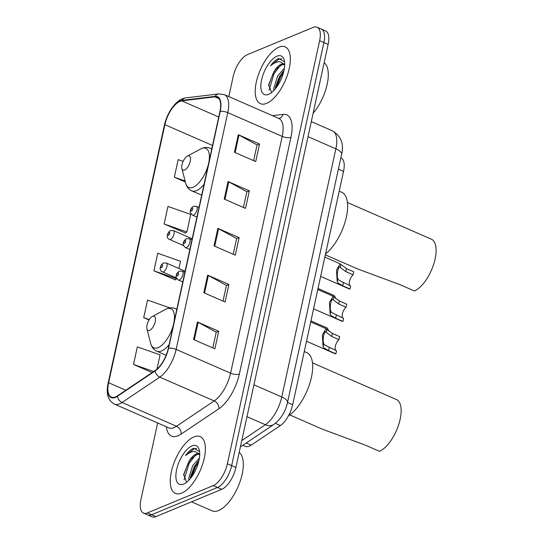 <?xml version="1.0" encoding="UTF-8"?>
<svg xmlns="http://www.w3.org/2000/svg" width="544" height="544" viewBox="0 0 544 544"><rect width="100%" height="100%" fill="white"/><g stroke="black" fill="none" stroke-linecap="round" stroke-linejoin="round"><path stroke-width="0.82" d="M340.864 157.848L340.993 157.903A19.366 8.486 113.6 0 1 343.536 171.38L292.658 404.729A19.366 8.486 113.6 0 1 280.384 425.544L251.138 445.176A19.366 8.486 113.6 0 1 249.295 446.182A19.366 8.486 113.6 0 1 245.371 446.372L242.835 445.264M157.644 422.98L140.937 499.61A19.366 8.486 -66.4 0 0 143.473 513.087L151.98 516.8A19.366 8.486 -66.4 0 0 155.904 516.61L221.775 489.308A19.366 8.486 -66.4 0 0 235.899 467.486L328.148 44.39A19.366 8.486 -66.4 0 0 325.604 30.913L321.354 29.056A19.366 8.486 -66.4 0 1 323.898 42.534A19.366 8.486 -66.4 0 0 321.354 29.056L317.098 27.2A19.366 8.486 -66.4 0 0 313.174 27.39L247.302 54.692A19.366 8.486 -66.4 0 0 233.186 76.514L228.806 96.587M143.473 513.087A19.366 8.486 -66.4 0 0 147.397 512.897L213.275 485.588L217.525 487.451A19.366 8.486 -66.4 0 0 231.649 465.63L323.898 42.534L231.649 465.63A19.366 8.486 -66.4 0 1 217.525 487.451L151.654 514.753L217.525 487.451L221.775 489.308M147.73 514.944A19.366 8.486 -66.4 0 0 151.654 514.753A19.366 8.486 -66.4 0 1 147.73 514.944M181.676 493.102A30.981 13.58 -66.4 0 0 202.592 464.297A30.981 13.58 -66.4 0 0 200.206 436.621A30.981 13.58 -66.4 0 0 193.922 436.92A30.981 13.58 -66.4 0 0 173.006 465.718A30.981 13.58 -66.4 0 0 175.399 493.401A30.981 13.58 -66.4 0 0 181.676 493.102A30.981 13.58 -66.4 0 0 202.592 464.297A30.981 13.58 -66.4 0 0 200.206 436.621A30.981 13.58 -66.4 0 0 193.922 436.92A30.981 13.58 -66.4 0 0 173.006 465.718A30.981 13.58 -66.4 0 0 175.399 493.401A30.981 13.58 -66.4 0 0 181.676 493.102M266.655 103.367A30.981 13.58 -66.4 0 0 287.572 74.562A30.981 13.58 -66.4 0 0 285.178 46.886A30.981 13.58 -66.4 0 0 278.902 47.185A30.981 13.58 -66.4 0 0 257.985 75.983A30.981 13.58 -66.4 0 0 260.372 103.666A30.981 13.58 -66.4 0 0 266.655 103.367A30.981 13.58 -66.4 0 0 287.572 74.562A30.981 13.58 -66.4 0 0 285.178 46.886A30.981 13.58 -66.4 0 0 278.902 47.185A30.981 13.58 -66.4 0 0 257.985 75.983A30.981 13.58 -66.4 0 0 260.372 103.666A30.981 13.58 -66.4 0 0 266.655 103.367M115.512 396.909A20.652 9.058 113.6 0 1 111.33 397.106A20.652 9.058 113.6 0 1 108.616 382.731L164.886 124.664A20.652 9.058 113.6 0 1 181.791 100.885L214.873 96.852A20.652 9.058 113.6 0 1 217.212 97.158A20.652 9.058 113.6 0 1 219.926 111.534L168.3 348.31A20.652 9.058 113.6 0 1 155.21 370.512L117.477 395.835A20.652 9.058 113.6 0 1 115.512 396.909M115.41 397.378A21.168 9.282 -66.4 0 0 117.429 396.277L155.156 370.947A21.168 9.282 -66.4 0 0 168.579 348.194L220.198 111.425A21.168 9.282 -66.4 0 0 215.023 96.376L181.941 100.402A21.168 9.282 -66.4 0 0 164.608 124.78L108.344 382.847A21.168 9.282 -66.4 0 0 115.41 397.378M164.132 223.999L186.871 231.955L190.699 214.397L167.953 206.441L164.132 223.999L185.456 232.995M178.901 268.498L180.492 261.215L157.746 253.259L153.918 270.817L175.25 279.806M213.275 485.588A19.366 8.486 -66.4 0 0 227.392 463.767L319.641 40.678A19.366 8.486 -66.4 0 0 317.098 27.2M238.272 134.715L259.536 144.004L255.707 161.554L234.444 152.266L238.272 134.715A5.161 1.924 -167.7 0 1 238.972 135.055L235.151 152.578M207.652 275.155L228.915 284.444L225.087 302.002L203.823 292.713L207.652 275.155A5.161 1.924 -167.7 0 1 208.345 275.495L204.524 293.019M197.445 321.973L218.708 331.262L214.88 348.82L193.616 339.531L197.445 321.973A5.161 1.924 -167.7 0 1 198.138 322.313L194.317 339.837M228.065 181.526L249.329 190.815L245.5 208.372L224.237 199.084L228.065 181.526A5.161 1.924 -167.7 0 1 228.759 181.866L224.944 199.39M217.858 228.344L239.122 237.633L235.294 255.19L214.03 245.902L217.858 228.344A5.161 1.924 -167.7 0 1 218.552 228.684L214.737 246.208M183.131 161.364L178.167 159.63L174.338 177.181L185.354 181.995M169.925 307.904L147.54 300.07L143.711 317.628L149.083 319.974M156.958 369.152L160.079 354.844L137.333 346.888L133.504 364.446L152.123 372.579M239.122 237.633L236.626 238.666M233.22 254.279L236.647 238.564L218.552 228.684M249.329 190.815L246.833 191.848M243.426 207.468L246.854 191.753L228.759 181.866M218.708 331.262L216.213 332.296M212.806 347.915L216.233 332.194L198.138 322.313M228.915 284.444L226.42 285.484M223.013 301.097L226.44 285.382L208.345 275.495M259.536 144.004L257.04 145.037M253.64 160.65L257.06 144.935L238.972 135.055M153.918 270.817L176.664 278.773L174.971 280.01M143.711 317.628L149.328 319.593M133.504 364.446L153.714 371.511M186.871 231.955L185.184 233.192M174.338 177.181L185.082 180.941M191.515 501.854L212.092 510.836A32.273 14.144 -66.4 0 0 218.634 510.524A32.273 14.144 -66.4 0 0 239.904 482.059A32.273 14.144 -66.4 0 0 239.183 452.424M199.73 454.458A14.593 6.399 -66.4 0 0 198.954 453.961A14.593 6.399 -66.4 0 0 196.003 454.104A14.593 6.399 -66.4 0 0 189.149 461.094L190.346 459.537L196.928 454.512L199.553 454.315M188.958 480.134L188.7 478.366L192.712 465.63L199.424 458.014M190.38 478.516L190.502 476.884L194.398 466.364L198.961 460.496M199.58 451.554L193.8 448.27L193.222 448.487C190.672 449.589 188.122 451.955 185.579 455.593C188.748 452.846 191.767 451.432 194.636 451.35L199.736 454.172M183.641 484.092A21.046 9.228 -66.4 0 0 184.572 483.65A21.046 9.228 -66.4 0 0 196.255 468.704A21.046 9.228 -66.4 0 0 199.281 449.976A21.046 9.228 -66.4 0 0 191.964 445.93A21.046 9.228 -66.4 0 0 176.616 469.649A21.046 9.228 -66.4 0 0 183.641 484.092M189.149 461.094L183.695 474.402L186.463 481.909M185.579 455.593L194.011 448.827L196.683 448.44M184.09 479.869L188.999 463.542L195.493 455.117M191.522 477.034L195.752 466.494L198.546 462.182M183.593 475.32L188.156 463.175L191.073 458.701M190.4 477.972L194.902 466.126L197.826 461.652M289.741 414.909L322.585 429.257L365.078 445.033L379.44 451.302A28.397 12.451 -66.4 0 0 398.609 424.905A28.397 12.451 -66.4 0 0 396.42 399.534L312.474 362.862M152.674 316.35A7.745 3.393 -66.4 0 0 152.334 316.513A7.745 3.393 -66.4 0 0 148.029 322.014A7.745 3.393 -66.4 0 0 146.914 328.909A7.745 3.393 -66.4 0 0 149.614 330.398A7.745 3.393 -66.4 0 0 155.258 321.667A7.745 3.393 -66.4 0 0 152.674 316.35M288.497 415.759A35.503 15.565 -66.4 0 0 310.284 381.8A35.503 15.565 -66.4 0 0 306.762 352.614L304.259 351.526M325.339 254.85L357.544 268.92L400.037 284.689L414.399 290.965A28.397 12.451 -66.4 0 0 433.575 264.561A28.397 12.451 -66.4 0 0 431.378 239.19L347.432 202.518M187.632 156.012A7.745 3.393 -66.4 0 0 187.292 156.176A7.745 3.393 -66.4 0 0 182.988 161.677A7.745 3.393 -66.4 0 0 181.88 168.565A7.745 3.393 -66.4 0 0 184.572 170.054A7.745 3.393 -66.4 0 0 190.216 161.323A7.745 3.393 -66.4 0 0 187.632 156.012M325.536 253.932A35.503 15.565 -66.4 0 0 345.719 219.742A35.503 15.565 -66.4 0 0 341.72 192.277L339.218 191.182M284.709 64.722A14.593 6.399 -66.4 0 0 283.934 64.226A14.593 6.399 -66.4 0 0 280.976 64.369A14.593 6.399 -66.4 0 0 274.122 71.359L275.318 69.802L281.908 64.777L284.532 64.58M273.931 90.399L273.68 88.631L277.685 75.895L284.396 68.279M275.359 88.781L275.482 87.149L279.378 76.629L283.934 70.761M284.56 61.812L278.773 58.534L278.202 58.752C275.645 59.854 273.095 62.22 270.552 65.858C273.72 63.111 276.74 61.696 279.616 61.615L284.709 64.437M268.614 94.357A21.046 9.228 -66.4 0 0 269.545 93.915A21.046 9.228 -66.4 0 0 281.228 78.968A21.046 9.228 -66.4 0 0 284.254 60.241A21.046 9.228 -66.4 0 0 276.937 56.195A21.046 9.228 -66.4 0 0 261.589 79.914A21.046 9.228 -66.4 0 0 268.614 94.357M274.122 71.359L268.668 84.667L271.436 92.174M313.147 113.193A32.273 14.144 -66.4 0 0 324.156 62.682M270.552 65.858L278.984 59.092L281.663 58.704M269.062 90.134L273.972 73.807L280.473 65.382M276.502 87.298L280.724 76.758L283.526 72.447M268.566 85.585L273.129 73.44L276.053 68.966M275.373 88.237L279.881 76.384L282.805 71.91M310.937 320.892L326.699 327.774A9.683 4.243 113.6 0 1 328.284 330.834M318.009 288.47L333.764 295.358A9.683 4.243 113.6 0 1 335.349 298.411M335.893 350.513A6.453 2.829 113.6 0 1 335.526 345.474A6.453 2.829 113.6 0 1 338.966 339.626L331.67 336.437L326.169 332.296C324.448 329.174 322.096 339.986 323.728 343.516L324.605 344.998L336.532 350.792L335.872 353.811A9.683 4.243 113.6 0 1 334.9 353.654L306.503 341.244M335.872 353.811L328.583 350.622L323.972 347.929L323.068 346.521L322.361 335.029L326.053 328.658L326.828 329.29L326.169 332.296L325.863 332.098M326.828 329.29L332.33 333.424L339.619 336.607L338.966 339.626M342.965 318.09A6.453 2.829 113.6 0 1 342.598 313.058A6.453 2.829 113.6 0 1 346.032 307.204L338.742 304.021L333.241 299.88C331.52 296.759 329.161 307.564 330.793 311.093L331.677 312.582L343.597 318.369L342.938 321.388A9.683 4.243 113.6 0 1 341.972 321.232L313.568 308.829M342.938 321.388L335.648 318.206L331.038 315.506L330.14 314.106L329.426 302.607L333.125 296.242L333.894 296.868L333.241 299.88L332.935 299.676M333.894 296.868L339.402 301.002L346.691 304.184L346.032 307.204M350.03 285.675A6.453 2.829 113.6 0 1 349.663 280.636A6.453 2.829 113.6 0 1 353.104 274.788L345.807 271.599L340.306 267.458C338.586 264.336 336.233 275.148 337.858 278.671L338.742 280.16L350.669 285.954L350.01 288.966A9.683 4.243 113.6 0 1 349.037 288.816L320.64 276.406M350.01 288.966L342.72 285.784L338.11 283.091L337.205 281.683L336.498 270.191L340.19 263.82L340.966 264.452L340.306 267.458L340 267.26M340.966 264.452L346.467 268.58L353.756 271.769L353.104 274.788M246.187 443.013L251.138 445.176M275.359 423.348L280.384 425.544M287.524 402.485L292.658 404.729M338.402 169.136L343.536 171.38M235.899 467.486L227.392 463.767M155.904 516.61L147.397 512.897M328.148 44.39L319.641 40.678M241.767 440.579L265.39 424.721L246.976 416.677M287.504 402.56A12.906 4.814 -167.7 0 0 281.758 396.97L335.859 148.825A25.82 11.315 -66.4 0 0 332.472 130.852C341.061 136.014 344.107 143.868 341.612 154.421L287.504 402.56C285.389 411.849 280.854 419.132 273.904 424.408A12.906 9.561 -123.9 0 1 265.39 424.721A25.82 11.315 -66.4 0 0 281.758 396.97L253.926 384.812M341.612 154.421A12.906 4.814 -167.7 0 0 335.859 148.825L308.026 136.666M108.616 382.731L125.807 390.245M220.198 111.425A6.453 2.407 12.3 0 1 227.773 112.628L176.147 349.398A25.82 11.315 113.6 0 1 159.786 377.148L122.053 402.478A25.82 11.315 113.6 0 1 119.592 403.818A25.82 11.315 113.6 0 1 114.362 404.07L168.803 427.849A25.82 11.315 -66.4 0 0 174.032 427.598A25.82 11.315 -66.4 0 0 176.494 426.258L214.22 400.928A25.82 11.315 -66.4 0 0 230.588 373.177L282.214 136.408A25.82 11.315 -66.4 0 0 278.82 118.436L278.528 118.456M117.429 396.277A6.453 4.78 -123.9 0 0 122.053 402.478L176.494 426.258A6.453 4.78 56.1 0 1 181.145 434.092A32.273 14.144 113.6 0 1 166.335 426.775M272.462 115.661L283.064 114.369A32.273 14.144 113.6 0 1 290.958 137.306L239.333 374.082A6.453 2.407 -167.7 0 1 230.588 373.177L176.147 349.398A6.453 2.407 -167.7 0 0 168.579 348.194M215.023 96.376A6.453 5.617 -96.9 0 1 218.831 93.881L224.386 94.656A25.82 11.315 113.6 0 1 227.773 112.628L282.214 136.408A6.453 2.407 -167.7 0 0 290.958 137.306M239.333 374.082A32.273 14.144 113.6 0 1 218.878 408.768A6.453 4.78 56.1 0 0 214.22 400.928L159.786 377.148A6.453 4.78 -123.9 0 1 155.156 370.947M181.941 100.402A6.453 5.617 -96.9 0 1 185.742 97.906C176.542 98.784 167.212 112.248 164.37 125.236L108.1 383.302A6.453 2.407 12.3 0 1 108.344 382.847M164.608 124.78A6.453 2.407 -167.7 0 0 164.37 125.236M218.878 408.768L181.145 434.092M278.78 118.415A6.453 5.617 83.1 0 0 283.064 114.369M214.873 96.852L219.028 98.668M181.791 100.885L218.729 117.021M164.886 124.664L212.527 145.479M146.914 328.909L150.702 343.516A21.345 9.357 -66.4 0 0 158.12 347.623A21.345 9.357 -66.4 0 0 173.692 323.564A21.345 9.357 -66.4 0 0 166.559 308.917A21.345 9.357 -66.4 0 0 165.621 309.366L166.947 308.734C169.905 307.53 172.72 307.489 175.406 308.618A23.236 10.186 -66.4 0 1 176.759 309.522M166.124 355.28L156.801 351.2A23.236 10.186 -66.4 0 0 161.507 350.975A23.236 10.186 -66.4 0 0 169.102 344.638M181.88 168.565L185.66 183.178A21.345 9.357 -66.4 0 0 193.086 187.279A21.345 9.357 -66.4 0 0 208.651 163.22A21.345 9.357 -66.4 0 0 201.525 148.573A21.345 9.357 -66.4 0 0 200.58 149.022L201.906 148.39C204.864 147.186 207.686 147.145 210.365 148.274A23.236 10.186 -66.4 0 1 211.718 149.185M201.688 195.194L191.76 190.862A23.236 10.186 -66.4 0 0 196.466 190.638A23.236 10.186 -66.4 0 0 204.061 184.294M185.11 271.211L166.342 263.01A4.842 2.122 113.6 0 1 166.716 267.335A4.842 2.122 113.6 0 1 163.445 271.83A4.842 2.122 113.6 0 1 162.466 271.878L176.508 278.011M161.425 267.743A1.612 0.707 -66.4 0 0 162.602 265.928A1.612 0.707 -66.4 0 0 162.064 264.819A1.612 0.707 -66.4 0 0 160.888 266.642A1.612 0.707 -66.4 0 0 161.425 267.743M192.182 238.789L173.407 230.588A4.842 2.122 113.6 0 1 173.781 234.913A4.842 2.122 113.6 0 1 170.517 239.414A4.842 2.122 113.6 0 1 169.531 239.462L183.573 245.596M168.497 235.328A1.612 0.707 -66.4 0 0 169.674 233.505A1.612 0.707 -66.4 0 0 169.13 232.404A1.612 0.707 -66.4 0 0 167.953 234.219A1.612 0.707 -66.4 0 0 168.497 235.328M179.398 279.963A4.842 2.122 113.6 0 1 178.418 280.01C176.283 278.113 175.562 276.712 176.249 275.808C176.419 273.829 177.48 272.272 179.438 271.13L182.294 271.143A4.842 2.122 113.6 0 1 182.668 275.468A4.842 2.122 113.6 0 1 179.398 279.963M178.017 272.952A1.612 0.707 -66.4 0 0 176.841 274.768A1.612 0.707 -66.4 0 0 177.378 275.876A1.612 0.707 -66.4 0 0 178.554 274.06A1.612 0.707 -66.4 0 0 178.017 272.952M323.068 346.521L323.728 343.516M331.67 336.437L332.33 333.424M328.583 350.622L329.236 347.602M186.47 247.547A4.842 2.122 113.6 0 1 185.484 247.595C183.355 245.698 182.628 244.29 183.321 243.386C183.484 241.407 184.552 239.85 186.51 238.714L189.36 238.721A4.842 2.122 113.6 0 1 189.734 243.046A4.842 2.122 113.6 0 1 186.47 247.547M185.082 240.53A1.612 0.707 -66.4 0 0 183.906 242.352A1.612 0.707 -66.4 0 0 184.45 243.46A1.612 0.707 -66.4 0 0 185.626 241.638A1.612 0.707 -66.4 0 0 185.082 240.53M330.14 314.106L330.793 311.093M338.742 304.021L339.402 301.002M335.648 318.206L336.308 315.187M193.535 215.125A4.842 2.122 113.6 0 1 192.556 215.172C190.42 213.275 189.7 211.874 190.386 210.963C190.556 208.991 191.617 207.434 193.576 206.292L196.432 206.298A4.842 2.122 113.6 0 1 196.806 210.623A4.842 2.122 113.6 0 1 193.535 215.125M192.154 208.114A1.612 0.707 -66.4 0 0 190.978 209.93A1.612 0.707 -66.4 0 0 191.515 211.038A1.612 0.707 -66.4 0 0 192.692 209.222A1.612 0.707 -66.4 0 0 192.154 208.114M337.205 281.683L337.858 278.671M345.807 271.599L346.467 268.58M342.72 285.784L343.373 282.764M332.472 130.852L311.311 121.611M273.904 424.408L240.387 446.91M218.831 93.881L185.742 97.906M108.1 383.302C105.883 393.584 107.97 400.506 114.362 404.07M224.386 94.656L278.82 118.436M152.334 316.513L165.621 309.366M156.801 351.2C153.721 349.778 151.688 347.222 150.702 343.516M176.82 309.237L175.406 308.618M187.292 156.176L200.58 149.022M191.76 190.862C188.68 189.441 186.646 186.878 185.66 183.178M211.779 148.893L210.365 148.274M166.342 263.01L163.486 262.997C161.514 263.67 157.712 269.919 162.466 271.878M173.407 230.588L170.558 230.581C168.579 231.254 164.778 237.504 169.531 239.462M182.777 281.914L178.418 280.01M184.878 272.272L182.294 271.143M326.053 328.658L310.706 321.953M189.842 249.499L185.484 247.595M191.95 239.85L189.36 238.721M333.125 296.242L317.778 289.537M196.914 217.076L192.556 215.172M199.016 207.434L196.432 206.298M340.19 263.82L324.843 257.115"/></g></svg>
